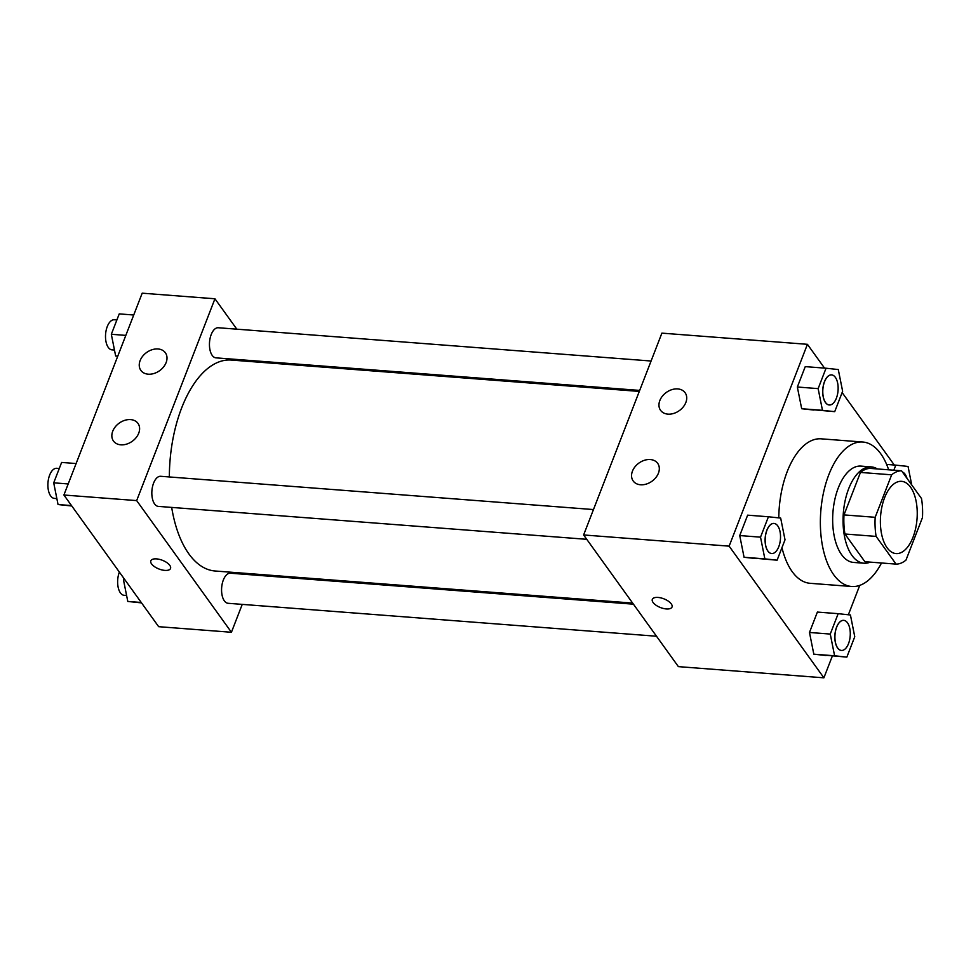 <?xml version="1.0" encoding="UTF-8"?>
<svg xmlns="http://www.w3.org/2000/svg" width="971" height="971" viewBox="0 0 971 971"><rect width="100%" height="100%" fill="white"/><g stroke="black" fill="none" stroke-linecap="round" stroke-linejoin="round"><path stroke-width="1.46" d="M887.069 547.729A36.23 18.279 -85.6 0 1 881.984 506.486A36.23 18.279 -85.6 0 1 901.586 481.337A36.23 18.279 -85.6 0 1 917.037 518.866A36.23 18.279 -85.6 0 1 896.039 553.579A36.23 18.279 -85.6 0 1 887.069 547.729M905.979 560.097L922.45 517.616A46.754 23.595 -85.6 0 0 921.503 498.524L901.561 470.801A46.754 23.595 -85.6 0 0 891.657 474.819L875.174 517.3A46.754 23.595 -85.6 0 0 876.121 536.405L896.063 564.115A46.754 23.595 -85.6 0 0 905.979 560.097M891.657 474.819L860.464 472.428L843.993 514.909L875.174 517.3M876.121 536.405L844.94 534.001L864.882 561.711L896.063 564.115M844.94 534.001A46.754 23.595 -85.6 0 1 843.993 514.909M860.464 472.428A46.754 23.595 -85.6 0 1 870.38 468.41L901.561 470.801M877.371 468.944A48.295 24.372 94.4 0 0 871.327 466.905A48.295 24.372 94.4 0 0 848.678 488.729A48.295 24.372 94.4 0 0 844.661 537.194A48.295 24.372 94.4 0 0 863.923 563.216A48.295 24.372 94.4 0 0 870.21 562.124M863.923 563.216L853.533 562.427A48.295 24.372 -85.6 0 1 841.578 554.623A48.295 24.372 -85.6 0 1 838.289 487.928A48.295 24.372 -85.6 0 1 860.937 466.104L871.327 466.905M881.51 562.998A72.449 36.558 -85.6 0 1 851.688 586.496A72.449 36.558 -85.6 0 1 833.749 574.808A72.449 36.558 -85.6 0 1 823.578 492.321A72.449 36.558 -85.6 0 1 862.794 442.023A72.449 36.558 -85.6 0 1 888.671 469.818M851.688 586.496L810.105 583.304A72.449 36.558 -85.6 0 1 792.178 571.616A72.449 36.558 -85.6 0 1 781.971 547.668M778.791 517.883A72.449 36.558 -85.6 0 1 821.211 438.831L862.794 442.023M824.537 368.106L807.423 344.317L729.136 546.151L823.894 677.819L832.365 655.995M848.351 614.777L859.748 585.379M894.279 465.012L842.124 392.551M768.425 516.766L747.646 515.164L739.732 535.555L744.065 557.281L777.103 560.194L785.017 539.803L780.672 518.089L768.425 516.766L760.524 537.157L764.857 558.871L777.103 560.194M826.042 368.227L805.25 366.625L797.349 387.016L801.682 408.73L834.72 411.655L842.634 391.264L838.289 369.55L826.042 368.227L818.14 388.618L822.473 410.332L834.72 411.655M838.179 613.672L817.388 612.07L809.474 632.473L813.819 654.187L846.846 657.112L854.759 636.721L850.426 614.995L838.179 613.672L830.266 634.063L834.599 655.777L846.846 657.112M729.136 546.151L583.62 534.96L661.894 333.138L807.423 344.317M583.62 534.96L678.377 666.628L823.894 677.819M658.035 597.432A10.572 4.685 21.2 0 1 668.279 601.122A10.572 4.685 21.2 0 1 672.029 607.009A10.572 4.685 21.2 0 1 660.486 607.555A10.572 4.685 21.2 0 1 652.33 599.374A10.572 4.685 21.2 0 1 658.035 597.432M652.33 599.362A10.572 4.685 -158.8 0 0 660.486 607.555A10.572 4.685 -158.8 0 0 672.029 607.009M659.843 400.525A15.099 11.179 144.3 0 1 671.932 389.626A15.099 11.179 144.3 0 1 685.089 392.709A15.099 11.179 144.3 0 1 679.372 410.599A15.099 11.179 144.3 0 1 660.583 410.345A15.099 11.179 144.3 0 1 659.843 400.525M632.449 471.166A15.099 11.179 144.3 0 1 644.538 460.254A15.099 11.179 144.3 0 1 657.683 463.349A15.099 11.179 144.3 0 1 651.966 481.24A15.099 11.179 144.3 0 1 633.189 480.985A15.099 11.179 144.3 0 1 632.449 471.166M632.655 603.088L215.077 570.997A105.778 53.381 -85.6 0 1 188.896 553.919A105.778 53.381 -85.6 0 1 171.685 507.42M169.355 476.955A105.778 53.381 -85.6 0 1 231.292 360.059L639.294 391.422M633.432 604.18L230.406 573.206A15.099 7.622 94.4 0 0 221.655 587.661A15.099 7.622 94.4 0 0 228.1 603.294L656.505 636.236M639.683 390.415L215.963 357.85A15.099 7.622 -85.6 0 1 212.224 355.41A15.099 7.622 -85.6 0 1 210.112 338.224A15.099 7.622 -85.6 0 1 218.281 327.749L651.08 361.018M586.751 539.318L158.346 506.389A15.099 7.622 -85.6 0 1 154.607 503.961A15.099 7.622 -85.6 0 1 152.496 486.774A15.099 7.622 -85.6 0 1 160.664 476.288L593.463 509.557M136.668 500.599L214.943 298.777L142.191 293.181L63.904 495.016L136.668 500.599L231.426 632.267L242.24 604.387M253.649 574.99L254.038 573.982M260.677 362.317L259.888 361.224M236.827 329.181L214.943 298.777M158.018 348.965A15.099 11.179 144.3 0 1 165.373 352.764A15.099 11.179 144.3 0 1 159.657 370.655A15.099 11.179 144.3 0 1 140.868 370.388A15.099 11.179 144.3 0 1 140.127 360.581A15.099 11.179 144.3 0 1 158.018 348.965M120.829 444.827A15.099 11.179 144.3 0 1 113.473 441.028A15.099 11.179 144.3 0 1 112.733 431.221A15.099 11.179 144.3 0 1 124.822 420.309A15.099 11.179 144.3 0 1 137.979 423.392A15.099 11.179 144.3 0 1 136.158 437.593A15.099 11.179 144.3 0 1 120.829 444.827M63.904 495.016L158.661 626.683L231.426 632.267M151.585 563.945A10.572 4.685 21.2 0 1 150.833 560.825A10.572 4.685 21.2 0 1 162.375 560.279A10.572 4.685 21.2 0 1 170.532 568.46A10.572 4.685 21.2 0 1 161.963 569.941A10.572 4.685 21.2 0 1 151.585 563.945M150.833 560.813A10.572 4.685 -158.8 0 0 151.585 563.933A10.572 4.685 -158.8 0 0 161.963 569.928A10.572 4.685 -158.8 0 0 170.532 568.46M123.96 578.449L123.451 579.736L127.796 601.45L141.548 602.894M123.451 579.736L124.968 579.845M127.796 601.45L141.256 602.481M126.606 595.502L124.154 595.308A15.099 7.622 -85.6 0 1 120.416 592.88A15.099 7.622 -85.6 0 1 119.372 572.077M76.102 463.543L61.622 462.439L53.708 482.83L58.042 504.544L71.805 505.988M53.708 482.83L68.201 483.946M58.042 504.544L71.514 505.575M56.864 498.596L54.4 498.402A15.099 7.622 -85.6 0 1 50.674 495.963A15.099 7.622 -85.6 0 1 48.55 478.776A15.099 7.622 -85.6 0 1 56.719 468.301L59.267 468.495M133.719 315.005L119.239 313.888L111.325 334.279L115.658 356.005L117.734 356.223M111.325 334.279L125.817 335.396M115.658 356.005L117.758 356.163M114.469 350.046L112.017 349.863A15.099 7.622 -85.6 0 1 108.291 347.424A15.099 7.622 -85.6 0 1 106.167 330.237A15.099 7.622 -85.6 0 1 114.335 319.762L116.884 319.957M841.444 650.449L841.359 650.436A15.099 7.622 -85.6 0 1 841.359 650.436A15.099 7.622 -85.6 0 1 837.621 648.009A15.099 7.622 -85.6 0 1 835.497 630.822A15.099 7.622 -85.6 0 1 843.665 620.335A15.099 7.622 -85.6 0 1 843.714 620.348A15.099 7.622 -85.6 0 1 850.195 635.981A15.099 7.622 -85.6 0 1 841.444 650.449A15.099 7.622 -85.6 0 1 837.706 648.009A15.099 7.622 -85.6 0 1 835.582 630.822A15.099 7.622 -85.6 0 1 843.75 620.348L843.665 620.335M817.388 612.07L809.474 632.473L830.266 634.063M809.474 632.473L813.819 654.187L834.599 655.777M813.819 654.187L826.066 655.51M911.733 484.93L908.043 466.456L895.796 465.133L893.818 470.207M886.632 464.429L895.796 465.133M902.46 472.052A15.099 7.622 -85.6 0 1 906.999 478.363M771.654 553.531A15.099 7.622 -85.6 0 1 771.605 553.531A15.099 7.622 -85.6 0 1 767.879 551.091A15.099 7.622 -85.6 0 1 765.755 533.916A15.099 7.622 -85.6 0 1 773.923 523.43A15.099 7.622 -85.6 0 1 773.96 523.442L774.008 523.442A15.099 7.622 -85.6 0 1 780.441 539.075A15.099 7.622 -85.6 0 1 771.69 553.543A15.099 7.622 -85.6 0 1 767.952 551.103A15.099 7.622 -85.6 0 1 765.84 533.916A15.099 7.622 -85.6 0 1 774.008 523.442M747.646 515.164L739.732 535.555L760.524 537.157M739.732 535.555L744.065 557.281L764.857 558.871M744.065 557.281L756.312 558.604M829.222 404.992L829.307 404.992A15.099 7.622 -85.6 0 1 825.568 402.564A15.099 7.622 -85.6 0 1 823.457 385.378A15.099 7.622 -85.6 0 1 831.625 374.903A15.099 7.622 -85.6 0 1 838.058 390.536A15.099 7.622 -85.6 0 1 829.307 404.992A15.099 7.622 -85.6 0 1 829.222 404.992A15.099 7.622 -85.6 0 1 825.484 402.552A15.099 7.622 -85.6 0 1 823.372 385.366A15.099 7.622 -85.6 0 1 831.54 374.891A15.099 7.622 -85.6 0 1 831.577 374.891M805.25 366.625L797.349 387.016L818.14 388.618M797.349 387.016L801.682 408.73L822.473 410.332M801.682 408.73L813.929 410.053"/></g></svg>
